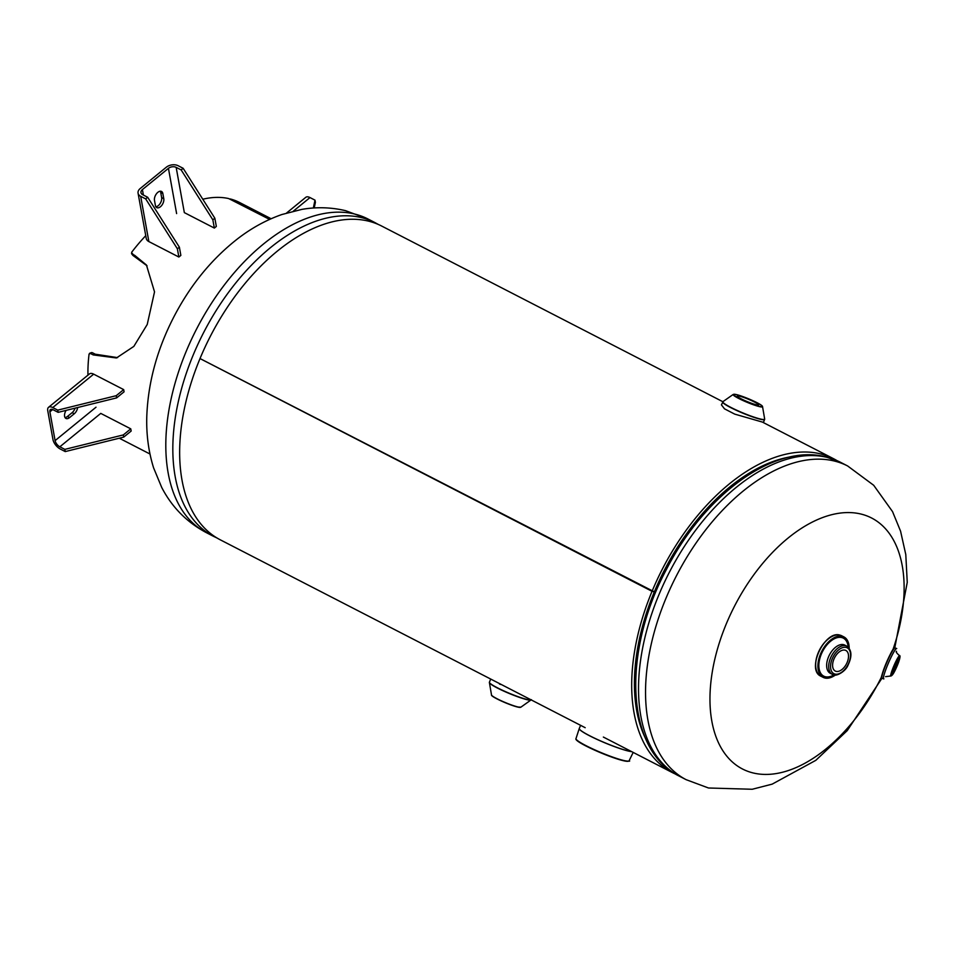 <?xml version="1.0" encoding="UTF-8"?>
<svg xmlns="http://www.w3.org/2000/svg" width="955" height="955" viewBox="0 0 955 955"><rect width="100%" height="100%" fill="white"/><g stroke="black" fill="none" stroke-linecap="round" stroke-linejoin="round"><path stroke-width="1.43" d="M585.188 727.698L220.247 539.802A176.424 101.946 -62.8 0 1 200.013 358.567A176.424 101.946 -62.8 0 1 381.761 226.096L722.828 401.709M200.061 358.579L654.342 591.849A172.425 99.642 -62.8 0 1 790.931 456.788M654.282 591.837L652.05 591.312A176.424 101.946 -62.8 0 1 833.799 458.842A176.424 101.946 -62.8 0 1 837.069 460.668M645.699 738.848A172.425 99.642 -62.8 0 1 654.33 591.861M200.013 358.567L652.05 591.312A176.424 101.946 -62.8 0 0 672.284 772.547A176.424 101.946 -62.8 0 0 675.663 774.159M881.668 676.617A141.137 81.557 -62.8 0 1 753.149 772.953A141.137 81.557 -62.8 0 1 726.242 623.997A141.137 81.557 -62.8 0 1 860.933 514.041A141.137 81.557 -62.8 0 1 892.853 649.878M887.41 660.335L885.357 665.158M764.645 419.436L763.427 422.373L734.705 414.112L724.511 408.836L721.431 404.884L723.042 401.577A22.657 2.579 22.6 0 0 735.374 409.611A22.657 2.579 22.6 0 0 760.18 418.959A22.657 2.579 22.6 0 0 764.645 418.899L764.645 419.436A22.753 2.579 -157.4 0 1 760.156 419.197A22.753 2.579 -157.4 0 1 736.293 410.304A22.753 2.579 -157.4 0 1 722.649 401.96M756.312 404.789A11.579 1.313 -157.4 0 1 744.16 400.264A11.579 1.313 -157.4 0 1 737.224 396.015A11.579 1.313 -157.4 0 1 739.504 396.134A11.579 1.313 -157.4 0 1 751.657 400.67A11.579 1.313 -157.4 0 1 758.592 404.92A11.579 1.313 -157.4 0 1 756.312 404.789M491.013 679.22L520.75 694.524M834.455 675.663A22.741 13.143 -62.8 0 1 824.845 677.99A22.741 13.143 -62.8 0 1 823.126 677.346A22.741 13.143 -62.8 0 1 821.157 652.552A22.741 13.143 -62.8 0 1 842.215 636.281A22.741 13.143 -62.8 0 1 843.934 636.925A22.741 13.143 -62.8 0 1 849.15 647.132M815.666 665.862A22.407 12.952 -62.8 0 1 830.253 637.522M844.972 650.14A11.579 6.685 117.2 0 0 834.252 658.413A11.579 6.685 117.2 0 0 835.255 671.043A11.579 6.685 117.2 0 0 836.138 671.377A11.579 6.685 117.2 0 0 846.858 663.092A11.579 6.685 117.2 0 0 845.855 650.462A11.579 6.685 117.2 0 0 844.972 650.14M835.35 675.066A22.717 13.131 -62.8 0 1 824.869 677.978A22.717 13.131 -62.8 0 1 820.548 654.008A22.717 13.131 -62.8 0 1 842.215 636.317A22.717 13.131 -62.8 0 1 849.174 648.206M882.038 678.217L883.614 678.886A16.533 1.874 -66.7 0 1 883.614 678.886A16.533 1.874 -66.7 0 1 888.066 663.832A16.533 1.874 -66.7 0 1 896.482 648.541A16.533 1.874 -66.7 0 1 896.721 648.517A16.533 1.874 -66.7 0 1 896.733 648.529L894.668 647.86C892.173 646.857 877.74 682.897 882.038 678.217A16.533 1.874 -66.7 0 1 886.503 663.152A16.533 1.874 -66.7 0 1 894.919 647.86A16.533 1.874 -66.7 0 1 895.157 647.848M891.266 675.818A11.03 1.253 -66.7 0 1 891.003 675.997A11.03 1.253 -66.7 0 1 890.848 676.009A11.03 1.253 -66.7 0 1 893.82 665.969A11.03 1.253 -66.7 0 1 899.431 655.775A11.03 1.253 -66.7 0 1 899.586 655.763A11.03 1.253 -66.7 0 1 899.741 656.204M883.876 678.886A16.533 1.874 -66.7 0 1 887.72 664.716A16.533 1.874 -66.7 0 1 896.506 648.541M898.118 660.693A5.957 0.68 113.3 0 0 895.086 666.196A5.957 0.68 113.3 0 0 893.486 671.616A5.957 0.68 113.3 0 0 893.57 671.616A5.957 0.68 113.3 0 0 896.59 666.113A5.957 0.68 113.3 0 0 898.201 660.693A5.957 0.68 113.3 0 0 898.118 660.693M87.956 375.148A132.315 76.46 -62.8 0 1 89.066 354.102L90.212 353.374L93.22 354.914L116.426 357.97L133.831 346.402L147.225 324.485L154.531 291.86L146.425 264.989L134.81 255.451L131.504 253.6L132.888 255.403L132.697 253.827M202.794 199.237A132.315 76.46 -62.8 0 1 228.699 198.568L269.608 219.411L230.31 198.962A132.315 76.46 -62.8 0 1 239.538 202.484L271.113 218.731M147.058 265.824L132.888 255.403L131.635 252.311A132.315 76.46 -62.8 0 1 145.745 235.694M89.066 354.102L92.229 352.634L95.225 354.186L117.584 357.624M91.071 353.338L92.229 352.634M93.22 354.914L95.225 354.186M134.81 255.451L135.897 256.955M116.629 397.889L116.235 395.68L123.672 389.604L124.078 391.813L116.629 397.889L58.148 412.345L57.754 410.137L52.752 407.558L93.674 374.157A8.464 4.154 -129.2 0 0 89.46 373.918L48.538 407.319A8.464 4.154 50.8 0 1 52.752 407.558M58.148 412.345L53.146 409.767A5.515 2.71 50.8 0 0 50.412 409.611A5.515 2.71 50.8 0 0 49.899 411.82L55.092 440.625L96.013 407.212M116.235 395.68L57.754 410.137M123.672 389.604L93.674 374.157M55.092 440.625A5.515 2.71 50.8 0 0 59.843 446.797L64.845 449.375L65.238 451.584L60.237 449.005A8.464 4.154 50.8 0 1 52.955 439.515L47.75 410.722A8.464 4.154 50.8 0 1 48.538 407.319M64.845 449.375L123.326 434.919L130.763 428.843L131.157 431.051L123.72 437.115L123.326 434.919M59.843 446.797L100.764 413.396L130.763 428.843M65.238 451.584L123.72 437.115M65.024 417.574A6.208 3.581 117.2 0 0 67.459 416.464L72.114 412.667A6.208 3.581 117.2 0 0 75.099 408.155M66.122 410.375A6.208 3.581 117.2 0 0 65.931 418.445A6.208 3.581 117.2 0 0 69.608 417.562L74.263 413.766A6.208 3.581 117.2 0 0 77.642 407.522M181.163 169.93L176.162 167.364L184.339 212.619L214.338 228.066L212.846 219.841L181.163 169.93L183.157 168.307L178.155 165.728A8.464 5.515 169.8 0 0 166.289 167.232L140.254 188.493A8.464 5.515 169.8 0 0 138.069 193.161L146.246 238.416A8.464 5.515 -10.2 0 0 148.861 241.579L178.86 257.026L177.379 248.801L179.373 247.166L180.853 255.403L178.86 257.026M212.846 219.841L214.839 218.206L216.331 226.442L214.338 228.066M214.839 218.206L183.157 168.307M179.373 247.166L147.679 197.267L142.677 194.689A5.515 3.593 169.8 0 1 140.97 192.635A5.515 3.593 169.8 0 1 142.402 189.591L143.381 195.059M147.679 197.267L145.685 198.891L177.379 248.801M138.069 193.161A8.464 5.515 169.8 0 0 140.683 196.324L145.685 198.891M155.856 206.757A6.208 3.581 117.2 0 0 160.177 203.463A6.208 3.581 117.2 0 0 161.646 197.59L160.715 192.444A6.208 3.581 117.2 0 0 160.273 191.227M163.782 198.7L162.851 193.555A6.208 3.581 117.2 0 0 161.514 191.454A6.208 3.581 117.2 0 0 156.548 193.662A6.208 3.581 117.2 0 0 154.483 200.383L155.414 205.528A6.208 3.581 117.2 0 0 156.763 207.629A6.208 3.581 117.2 0 0 161.717 205.421A6.208 3.581 117.2 0 0 163.782 198.7L161.646 197.59M176.162 167.364A5.515 3.593 169.8 0 0 168.438 168.343L142.402 189.591M286.596 212.989L305.779 197.327A8.464 4.154 -129.2 0 1 309.993 197.566L314.995 200.144L315.389 202.341L314.207 207.963M314.995 200.144L313.336 208.011M367.914 218.97A176.424 101.946 117.2 0 0 354.52 214.004A176.424 101.946 117.2 0 0 191.107 340.207A176.424 101.946 117.2 0 0 206.399 532.675L213.419 536.292A176.424 101.946 -62.8 0 1 198.127 343.824A176.424 101.946 -62.8 0 1 361.539 217.621A176.424 101.946 -62.8 0 1 374.933 222.587L367.914 218.97L345.543 210.661C331.063 207.271 316.511 206.841 301.864 209.384L281.88 214.517C266.421 219.937 251.869 227.875 238.225 238.32C211.962 258.674 190.523 284.817 173.929 316.75C157.181 349.172 148.144 382.227 146.807 415.891C146.199 434.024 148.455 451.333 153.576 467.807L161.681 487.372C171.864 507.105 186.762 522.206 206.399 532.675M882.002 678.193L847.252 730.611L815.821 760.335L772.165 784.139L752.182 789.272L708.503 787.994L686.132 779.674A176.424 101.946 -62.8 0 1 670.84 587.218A176.424 101.946 -62.8 0 1 834.24 461.002A176.424 101.946 -62.8 0 1 847.646 465.968L873.694 485.283L892.543 511.617L900.565 531.159L905.794 554.569L907.25 582.371L894.787 647.812M840.627 462.363A176.424 101.946 117.2 0 0 827.233 457.397A176.424 101.946 117.2 0 0 663.821 583.601A176.424 101.946 117.2 0 0 679.112 776.057C625.095 749.699 622.421 651.704 666.28 569.717C704.229 495.287 773.753 443.323 825.86 456.884L840.627 462.363L847.646 465.968M631.721 751.657A29.629 3.366 -157.4 0 1 628.104 750.988A29.629 3.366 -157.4 0 1 597.388 739.564A29.629 3.366 -157.4 0 1 579.231 728.617A29.629 3.366 -157.4 0 1 579.255 728.534M580.58 725.334L579.279 728.45A29.641 3.366 22.6 0 0 597.054 739.325A29.641 3.366 22.6 0 0 628.151 750.917A29.641 3.366 22.6 0 0 631.542 751.573M629.13 760.693C630.778 761.35 628.772 761.326 623.102 760.634C608.765 757.255 573.263 741.546 575.996 738.585A28.781 3.271 22.6 0 0 593.127 749.114A28.781 3.271 22.6 0 0 623.436 760.419A28.781 3.271 22.6 0 0 629.13 760.693L633.189 752.421M628.581 761.063A28.447 3.235 -157.4 0 1 623.054 760.622A28.447 3.235 -157.4 0 1 593.843 749.782A28.447 3.235 -157.4 0 1 576.128 739.23M733.165 394.463L736.52 394.606C744.267 396.444 763.164 404.729 762.556 406.699A15.937 1.815 -157.4 0 1 759.392 406.615A15.937 1.815 -157.4 0 1 742.369 400.24A15.937 1.815 -157.4 0 1 733.165 394.463L723.042 401.577M759.249 406.305A15.626 1.779 22.6 0 0 756.861 402.628A15.626 1.779 22.6 0 0 736.568 394.63A15.626 1.779 22.6 0 0 738.967 398.307A15.626 1.779 22.6 0 0 759.249 406.305M531.207 699.908A22.657 2.579 -157.4 0 1 531.028 700.051A22.657 2.579 -157.4 0 1 526.766 699.609A22.657 2.579 -157.4 0 1 504.049 691.229A22.657 2.579 -157.4 0 1 489.426 682.73L489.414 682.192A22.753 2.579 22.6 0 0 503.058 690.537A22.753 2.579 22.6 0 0 526.921 699.43A22.753 2.579 22.6 0 0 531.171 699.884M500.575 684.437A22.753 2.579 22.6 0 0 499.477 684.067M491.503 694.93A15.937 1.815 22.6 0 0 501.387 700.839A15.937 1.815 22.6 0 0 517.801 706.927A15.937 1.815 22.6 0 0 520.905 707.166L517.538 707.022C509.612 705.184 490.369 696.541 491.503 694.93L489.426 682.73A22.657 2.579 -157.4 0 1 489.402 682.431M520.415 707.321A15.626 1.779 -157.4 0 1 517.598 707.034M517.491 707.01A15.626 1.779 -157.4 0 1 501.853 701.233A15.626 1.779 -157.4 0 1 491.741 695.383M839.97 635.135A22.741 13.143 -62.8 0 1 841.701 635.767L839.923 635.111C824.654 630.049 806.032 670.052 820.882 676.2A22.741 13.143 -62.8 0 1 818.913 651.394A22.741 13.143 -62.8 0 1 839.97 635.135M830.289 673.299A15.853 9.168 -62.8 0 1 828.916 656.001A15.853 9.168 -62.8 0 1 843.599 644.661A15.853 9.168 -62.8 0 1 844.805 645.103L846.846 646.165A15.853 9.168 -62.8 0 0 845.653 645.711A15.853 9.168 -62.8 0 0 830.957 657.064A15.853 9.168 -62.8 0 0 832.33 674.361L830.289 673.299M833.858 674.91A21.368 12.343 -62.8 0 1 825.383 676.749A21.368 12.343 -62.8 0 1 821.312 654.187A21.368 12.343 -62.8 0 1 841.701 637.546A21.368 12.343 -62.8 0 1 848.183 647.084M846.106 647.43A14.528 8.392 -62.8 0 1 848.876 662.758A14.528 8.392 -62.8 0 1 835.004 674.087A14.528 8.392 -62.8 0 1 832.235 658.747A14.528 8.392 -62.8 0 1 846.106 647.43M833.536 674.803A15.853 9.168 -62.8 0 1 832.33 674.361L833.739 674.875C836.341 676.498 845.843 671.449 848.183 664.799C852.218 656.204 851.776 649.985 846.846 646.165M881.835 677.752A16.211 1.838 -66.7 0 1 886.324 662.83A16.211 1.838 -66.7 0 1 894.489 648.027M899.55 657.255A9.705 1.098 -66.7 0 1 897.282 665.575A9.705 1.098 -66.7 0 1 892.137 675.054A9.705 1.098 -66.7 0 1 894.393 666.733A9.705 1.098 -66.7 0 1 899.55 657.255M72.114 412.667L74.263 413.766M67.459 416.464L69.608 417.562M49.899 411.82L52.68 409.552M140.683 196.324L148.861 241.579M160.715 192.444L162.851 193.555M168.438 168.343L176.615 213.598M309.993 197.566L293.364 211.139M603.357 737.057L672.284 772.547M763.045 422.42L833.799 458.842M378.383 224.497L374.933 222.587M216.976 537.987L213.419 536.292M686.132 779.674L679.112 776.057M579.279 728.45L575.996 738.585M762.556 406.699L764.645 418.899M531.41 699.681L520.905 707.166M489.414 682.192L490.631 679.268M843.934 636.925L841.701 635.767M823.126 677.346L820.882 676.2M890.848 676.009L885.595 676.641M899.586 655.763C896.709 653.208 895.683 651.716 896.482 651.274L896.303 652.229M890.263 675.758L891.421 675.758C892.961 674.91 895.301 670.529 898.464 662.603C900.326 657.338 900.505 654.975 899.001 655.512M119.291 438.214L149.971 454.007M91.608 352.562L89.603 353.29"/></g></svg>
